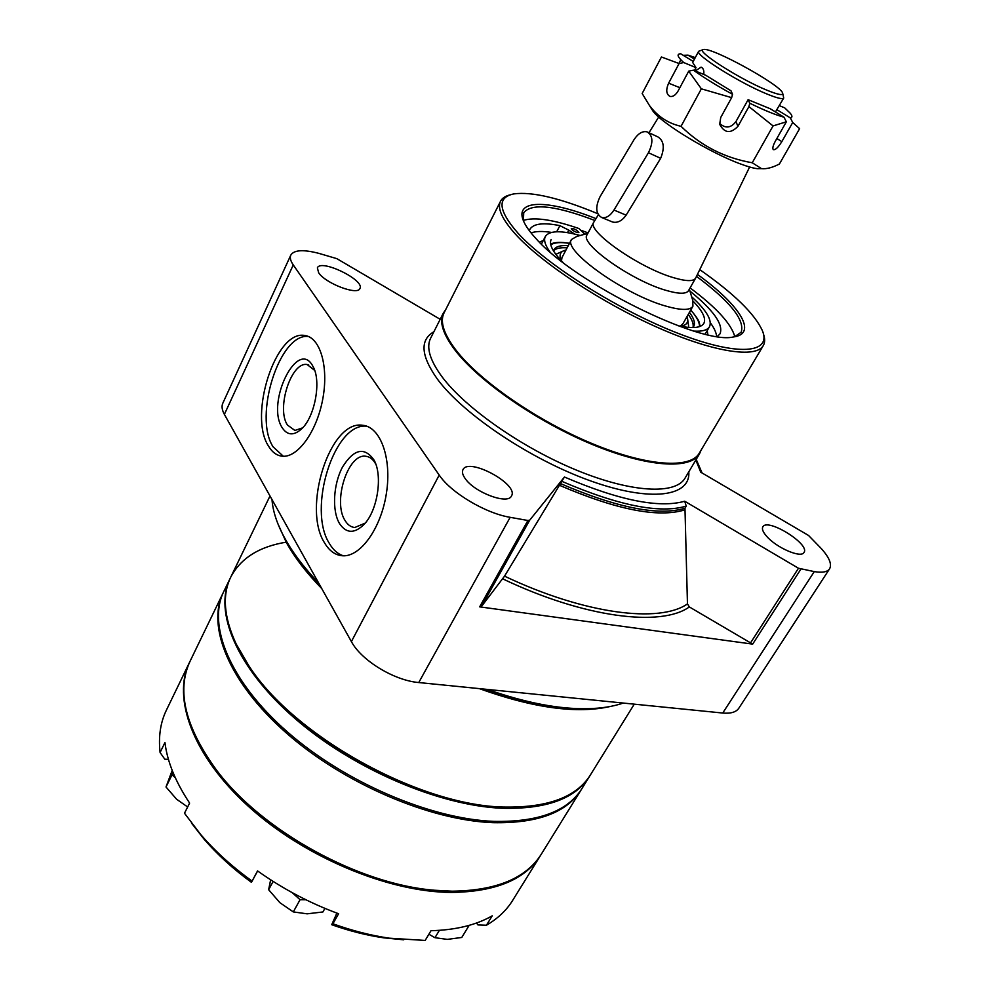 <?xml version="1.0" encoding="UTF-8"?>
<svg xmlns="http://www.w3.org/2000/svg" width="990" height="990" viewBox="0 0 990 990"><rect width="100%" height="100%" fill="white"/><g stroke="black" fill="none" stroke-linecap="round" stroke-linejoin="round"><path stroke-width="1.49" d="M695.834 460.016L700.722 472.18L808.533 535.454L820.846 548.089C829.199 557.246 832.12 564.152 829.595 568.804C827.38 572.022 822.282 572.95 814.275 571.601L798.472 568.248L684.709 501.237L686.243 506.1L684.969 508.241C658.709 516.161 617.216 507.944 560.476 483.578L504.541 576.155L481.486 606.437L479.667 606.858L527.905 520.493L510.159 517.325C485.521 513.34 450.809 492.612 439.201 475.076L293.263 264.924C290.503 260.89 289.686 257.623 290.8 255.098C294.03 249.913 303.385 249.344 318.867 253.366L336.835 258.65L440.191 319.3M686.243 506.1C660.021 513.958 618.527 505.692 561.763 481.301L560.476 483.578M561.763 481.301L564.449 477.019L529.687 520.196L527.905 520.493M479.667 606.858L752.672 644.119L689.337 606.932L687.456 603.912L684.969 508.241M318.656 272.77L317.382 267.882C320.698 258.538 365.124 280.108 359.927 288.486C357.86 295.713 325.512 283.499 318.656 272.77M465.065 478.38C462.553 474.792 461.86 471.896 462.961 469.693C468.493 456.922 519.168 484.37 511.483 495.953C508.019 505.073 474.185 492.377 465.065 478.38M766.656 536.295C762.956 532.088 761.694 528.932 762.845 526.841C767.386 517.535 810.402 544.265 803.991 552.457C801.269 558.496 776.482 547.817 766.656 536.295M829.595 568.804L738.837 708.209C736.164 712.144 730.793 713.753 722.737 713.035L418.758 682.543C394.268 680.538 361.338 660.479 351.388 641.594L224.383 414.389C221.97 409.984 221.451 406.259 222.824 403.19L290.8 255.098M324.534 542.829C301.975 507.969 330.054 419.661 362.625 425.279C380.358 426.69 391.916 457.863 386.459 492.995C381.237 528.14 360.434 557.147 342.577 555.774C335.301 555.229 329.286 550.91 324.534 542.829M268.401 445.921C248.218 415.082 275.901 329.46 304.759 335.511C320.141 337.194 328.903 366.56 322.765 399.057C316.837 431.578 297.693 457.949 282.298 456.204C276.705 455.61 272.077 452.183 268.401 445.921M701.056 450.203L699.485 453.878C690.426 469.879 647.039 467.243 591.884 444.3C536.803 421.455 479.197 381.521 455.351 350.571C443 334.323 438.991 321.812 443.347 313.063L445.611 309.771M763.5 334.15C765.097 338.79 765.023 342.614 763.265 345.634L699.299 453.16C690.277 469.087 647.039 466.451 592.107 443.582C537.224 420.824 479.828 381.051 456.043 350.213C443.718 334.026 439.721 321.564 444.065 312.84L500.556 201.218C502.178 198.111 505.37 195.995 510.135 194.857M763.265 345.634C756.075 358.541 713.617 352.304 657.632 327.48C601.722 302.742 541.716 263.08 515.629 234.37C502.091 219.31 497.067 208.259 500.556 201.218M699.757 269.639C733.652 293.337 754.516 313.632 762.337 330.536C771.965 353.294 738.59 356.784 678.954 333.68C619.517 310.823 547.099 265.295 517.993 233.182C498.205 210.524 496.807 197.431 513.81 193.904C532.051 191.466 560.031 198.062 597.712 213.679M697.43 274.416C739.555 304.759 758.513 333.902 733.231 336.996C700.561 345.027 574.336 282.62 536.147 238.751C530.244 232.39 526.185 226.784 523.945 221.946C513.018 198.94 547.779 199.324 595.98 218.629M523.425 220.745L523.722 212.726C531.741 202.876 555.452 205.45 594.841 220.473M696.49 276.358C730.274 301.566 745.161 320.203 741.139 332.256L734.518 336.798M581.563 230.472L588.072 232.898M287.31 544.215L288.09 544.092M634.268 704.162L590.436 774.885C576.799 796.715 548.757 807.456 506.298 807.085L504.727 807.147C420.886 806.949 294.525 737.488 249.418 666.79L242.476 655.726M506.298 807.085C421.74 806.899 294.104 736.733 248.638 665.441L236.165 643.97C223.851 617.327 222.045 595.052 230.744 577.145C240.743 558.1 259.479 546.406 286.927 542.05M318.607 582.949C305.749 569.448 295.478 556.293 287.793 543.498L284.922 538.523C277.126 524.267 272.807 511.273 272.002 499.566M623.292 703.061C613.441 706.452 601.771 708.333 588.283 708.692C559.387 709.335 525.764 702.912 487.402 689.424M283.326 456.266L273.079 446.812C253.143 416.481 279.663 332.442 308.472 336.526M282.2 427.729C265.506 402.584 298.188 336.662 313.112 366.721C321.527 381.101 314.882 416.963 301.542 428.955C293.758 435.872 287.31 435.464 282.2 427.729M302.594 427.866L294.909 430.452L287.459 425.044C276.086 408.449 291.332 361.189 307.16 364.555L314.672 370.384M343.382 555.798C337.862 554.078 333.209 550.007 329.447 543.584C307.036 509.12 334.311 421.938 366.807 426.232M339.558 523.636C331.786 510.803 333.271 484.147 342.577 466.933C354.012 448.804 364.518 446.552 374.084 460.152C382.87 475.683 377.611 510.308 364.283 524.205C354.593 533.845 346.351 533.647 339.558 523.636M365.248 523.091L354.828 527.484C350.98 527.163 347.75 524.898 345.164 520.678C332.454 501.942 347.886 453.16 365.756 456.254C369.852 456.699 373.23 459.385 375.866 464.31M648.215 132.375L657.867 136.892C663.931 140.691 664.859 147.832 660.652 158.313L626.138 215.164C622.029 220.894 617.513 223.171 612.575 222.02L611.461 221.562M600.101 196.589C595.176 206.91 595.72 213.902 601.747 217.54C606.066 218.419 610.137 215.931 613.973 210.053L648.438 152.732C653.412 142.535 652.979 135.581 647.151 131.88C642.485 130.804 638.092 133.452 633.947 139.813L600.101 196.589M703.766 74.448C704.187 70.525 703.284 68.087 701.081 67.147L695.314 70.958M690.092 287.892C716.376 307.544 731.288 323.817 734.827 336.699M523.339 220.436C534.39 216.86 552.903 219.557 578.89 228.517L584.83 234.209M710.35 322.777C714.186 328.049 716.277 332.578 716.612 336.39M531.073 232.922C535.788 231.202 542.594 231.029 551.517 232.403M577.034 232.501C573.557 231.115 571.638 229.767 571.279 228.467C574.46 228.628 576.997 230.002 578.903 232.563L577.034 232.501M782.756 93.629L783.721 98.022C782.632 99.483 777.026 98.134 766.941 94.001C739.679 82.987 694.46 54.549 698.668 51.27L692.666 62.469L696.007 67.642L694.423 70.587M732.551 94.298L731.028 90.833L705.709 75.252L693.384 70.154C704.026 77.777 717.082 85.821 732.551 94.298L731.647 97.651L701.353 88.828L688.718 71.156L678.125 90.932C675.663 95.102 672.965 96.933 670.032 96.438C666.221 94.298 665.75 89.88 668.621 83.172L679.091 63.533L661.431 56.987L642.163 93.506L649.415 105.447C657.62 116.486 668.163 123.441 681.046 126.312C700.883 145.802 724.618 157.954 752.251 162.768L761.483 168.647C766.508 169.166 772.485 167.607 779.415 163.994L799.623 128.65L792.718 122.5L781.84 141.62C778.152 147.535 775.294 150.208 773.252 149.614C772.311 148.327 773.029 145.481 775.393 141.1L786.357 121.795L773.054 125.928L748.923 106.598L749.789 103.232L748.106 99.693L735.941 121.597C730.793 128.168 725.311 128.725 719.52 123.267M786.357 121.795L783.956 117.167L770.282 108.764L748.106 99.693M698.668 51.27L702.9 49.735M783.721 98.022L775.455 111.944M696.007 67.642L683.719 62.556L679.091 63.533M783.956 117.167C776.024 115.112 764.627 110.472 749.789 103.232M701.353 88.828L681.046 126.312M748.923 106.598L737.934 126.349L735.941 121.597M731.647 97.651L720.732 117.476L719.68 124.332C724.482 133.229 730.571 133.898 737.934 126.349M773.054 125.928L752.251 162.768M761.174 168.647L757.226 168.659C753.18 168.176 747.574 166.592 740.396 163.907C710.981 153.227 662.459 123.936 653.227 111.486L651.123 108.145M678.905 63.422L680.848 59.784M683.224 55.316L687.988 55.143L695.289 57.581M561.466 260.902L561.998 257.511L571.539 239.469L576.799 236.424L587.812 233.393M689.349 289.204L692.691 300.131L692.938 306.207L682.815 323.928L680.241 326.193M692.938 306.207C690.179 310.452 681.281 310.464 666.258 306.219C624.938 294.995 562.122 250.161 571.539 239.469M749.616 167.013L695.599 278.19C693.371 281.568 685.959 281.383 673.336 277.621C638.934 267.721 586.241 230.658 593.777 222.218L598.319 214.83M766.854 90.177C738.701 78.755 693.272 49.339 703.643 49.5C712.181 47.26 779.86 84.472 782.546 92.874C783.61 95.783 778.388 94.879 766.854 90.177M792.718 122.5L790.342 117.921L776.779 109.605M779.415 105.67L784.711 107.861L790.354 113.355C792.47 115.991 792.458 117.513 790.342 117.921M683.719 62.556C677.395 56.801 676.405 53.881 680.749 53.794L693.21 61.442M688.718 71.156L693.384 70.154M694.46 59.115L687.988 55.143M695.599 278.19L688.52 290.664C686.243 294.154 678.781 294.067 666.159 290.404C631.744 280.764 579.348 243.614 587.021 234.878L593.777 222.218M563.038 262.499C552.767 252.004 548.807 244.332 551.183 239.469M693.074 301.158C702.652 311.095 706.254 318.508 703.853 323.396C701.007 327.999 692.406 328.779 678.039 325.735M549.933 251.881C545.069 245.136 543.547 240.001 545.354 236.474C549.24 230.559 560.847 230.237 580.165 235.496M691.663 296.79C706.464 310.291 712.404 320.265 709.496 326.712C707.491 330.128 702.331 331.588 694.027 331.093M561.281 260.692L561.182 260.494C558.756 254.789 560.34 251.312 565.933 250.074M686.986 316.627C688.941 322.01 686.85 325.203 680.736 326.217L680.514 326.242M553.534 250.977L554.016 249.703C555.86 246.46 560.6 245.124 568.235 245.706M689.436 312.333C694.027 318.471 695.438 323.198 693.693 326.49L692.864 327.579M574.695 234.085L568.792 230.15L567.48 232.638M529.341 230.682L529.86 229.346C533.375 223.579 543.386 222.342 559.907 225.646L568.792 230.15M689.906 291.06C713.617 310.34 723.653 324.584 720.027 333.803L717.366 336.501M590.052 775.504L589.669 776.123C575.549 798.683 546.245 809.399 501.782 808.261C438.434 805.526 352.205 768.512 294.352 717.973C236.35 667.396 213.667 611.449 230.113 578.457L230.422 577.801M589.669 776.123L582.046 788.424C567.753 811.255 538.387 822.232 493.923 821.378C430.601 819.027 344.668 782.286 287.174 731.721C229.519 681.132 207.182 624.876 223.802 591.476L230.113 578.457M448.965 891.124L433.224 890.22C358.43 884.367 262.622 831.687 217.602 771.68L208.395 758.885M581.662 789.03L541.419 853.999C526.235 878.229 496.46 890.629 452.096 891.186L434.511 890.245C359.061 884.342 262.3 831.142 216.884 770.604C185.142 727.205 176.245 690.649 190.216 660.924L223.493 592.131M581.291 789.649C566.985 812.505 537.595 823.507 493.144 822.678C429.821 820.376 343.926 783.659 286.457 733.095C228.838 682.494 206.539 626.212 223.183 592.775M257.623 870.965L251.46 882.337C233.058 868.911 217.169 854.42 203.816 838.852L191.528 823.135M251.46 882.337L252.103 881.1C232.143 866.72 214.991 851.165 200.624 834.434L184.487 813.236L189.61 803.088C175.502 781.852 167.273 761.669 164.946 742.537L160.083 752.511C158.326 736.548 160.442 722.415 166.419 710.102L189.919 661.555M541.047 854.593L512.634 900.43C506.534 910.317 497.797 918.584 486.424 925.242L492.216 915.837C476.079 925.081 455.672 930.043 430.996 930.711L425.168 940.438L389.342 938.186C370.978 935.525 352.168 930.724 332.9 923.769L331.712 924.71C349.507 931.021 366.906 935.402 383.897 937.852L389.342 938.186M403.747 939.807L383.897 937.852M168.449 759.404L164.786 759.182L160.083 752.511M476.475 923.027L477.972 924.932L486.424 925.242M336.885 913.089L331.712 924.71M332.9 923.769L338.605 913.733C309.821 903.14 282.806 888.871 257.548 870.915L252.103 881.1M540.689 855.174C525.492 879.429 495.718 891.854 451.341 892.436C388.191 892.114 303.868 856.845 248.255 806.219C192.493 755.568 171.975 697.702 189.61 662.174M187.654 806.974L176.616 799.252L166.011 786.988L172.198 770.406M175.304 777.744L172.037 774.824L172.965 772.336M166.011 786.988L172.037 774.824M468.852 925.452L467.008 925.947M439.387 930.352L434.957 937.703L447.344 939.386L461.773 937.456L468.802 925.947M434.957 937.703L428.88 934.238M305.861 899.737L300.069 899.7L293.3 911.914L279.885 902.682L268.637 889.713L270.641 879.813M293.3 911.914L307.147 913.832L322.913 911.963L324.93 908.387M300.069 899.7L292.186 892.646M268.637 889.713L273.141 881.409M481.486 606.437L529.687 520.196M687.456 603.912C659.6 623.465 584.632 614.258 504.541 576.155M689.337 606.932C661.258 627.19 584.607 617.933 502.772 578.878M684.709 501.237C659.117 508.464 619.035 500.396 564.449 477.019M688.793 471.846C690.785 496.535 651.197 502.536 591.092 481.078C531.135 459.843 463.271 414.377 437.332 379.034C420.824 355.707 419.686 339.941 433.905 331.724M224.383 414.389L293.263 264.924M351.388 641.594L439.201 475.076M418.758 682.543L510.159 517.325M722.737 713.035L814.275 571.601M752.672 644.119L800.836 569.201M750.346 643.203L798.472 568.248M699.485 453.878L685.055 478.121C675.601 494.765 632.053 492.921 577.145 470.411C522.312 448 465.288 408.066 441.936 376.658C429.846 360.162 426.071 347.354 430.613 338.233L443.347 313.063M321.762 588.592C306.356 572.715 294.55 557.358 286.358 542.495L277.769 523.462M610.558 706.415C577.281 714.05 533.536 708.122 479.308 688.619M320.265 585.907C307.296 572.356 296.951 559.164 289.228 546.307L283.598 536.073M596.797 708.258L585.127 708.988C555.811 709.632 521.693 702.949 482.761 688.966M684.535 509.961C658.177 517.993 616.498 509.776 559.474 485.298M626.138 215.164L613.973 210.053M660.652 158.313L648.438 152.732M539.414 242.129L543.238 240.521M707.219 330.66L707.899 334.756M776.853 138.526L781.84 141.62M668.621 83.172L679.858 87.689M541.419 244.109L545.354 236.474M709.496 326.712L705.165 334.125M550.787 244.852C554.326 242.463 560.55 241.968 569.46 243.404M690.735 310.068C696.712 316.825 699.633 322.344 699.509 326.613M555.823 254.331L563.954 250.656M687.555 318.607L688.805 327.43M553.571 250.854C555.836 248.342 560.352 247.339 567.109 247.847M688.236 314.436C692.282 319.869 693.854 324.225 692.951 327.48M559.907 225.646L556.689 231.771M696.205 459.385L702.071 472.973M249.418 666.79L248.638 665.441M230.744 577.145L269.998 495.99M283.548 535.998L287.793 543.498M596.883 708.246L588.283 708.692M440.451 318.78L439.424 318.842M307.556 336.179L304.759 335.511M314.461 369.765L313.112 366.721M308.694 364.902L307.16 364.555M366.127 425.997L362.625 425.279M375.841 464.273L374.084 460.152M367.661 456.625L365.756 456.254M601.747 217.54L612.575 222.02M658.697 117.018L648.995 132.747M757.226 168.659L761.483 168.647M653.227 111.486L649.415 105.447M550.638 244.122C554.499 242.142 560.786 241.869 569.522 243.292M690.785 309.957C701.291 322.876 698.507 321.478 700.202 326.341M433.224 890.22L434.511 890.245M217.602 771.68L216.884 770.604M203.816 838.852L200.624 834.434"/></g></svg>

